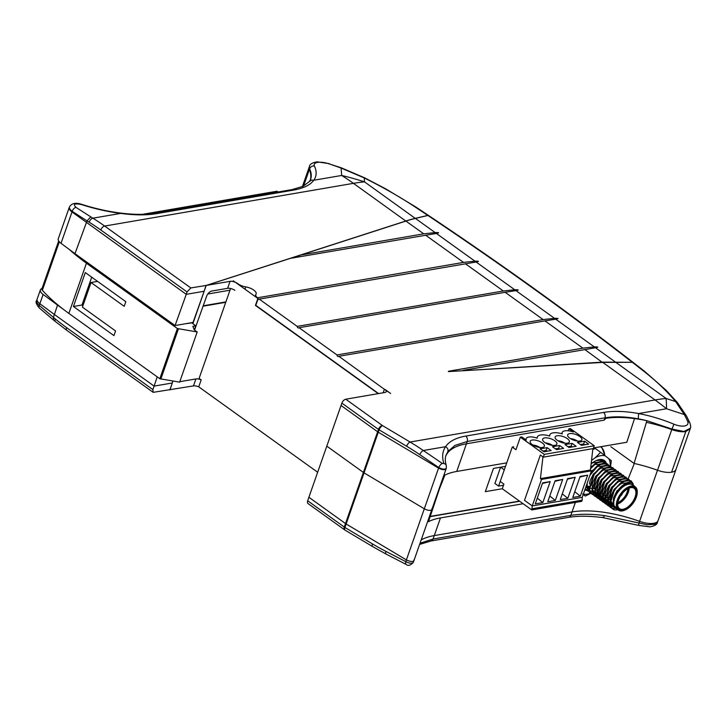 <?xml version="1.0" encoding="UTF-8"?>
<svg xmlns="http://www.w3.org/2000/svg" width="727" height="727" viewBox="0 0 727 727"><rect width="100%" height="100%" fill="white"/><g stroke="black" fill="none" stroke-linecap="round" stroke-linejoin="round"><path stroke-width="1.09" d="M317.654 472.25L198.744 386.846L201.188 379.876L199.107 378.385L230.586 288.492M341.872 403.131L378.476 429.412L377.64 431.774L341.036 405.484L341.872 403.131A4.035 2.172 -54.3 0 1 345.761 399.214L384.847 392.498A5.38 2.172 19.3 0 0 386.246 391.635A5.38 2.172 19.3 0 0 384.728 389.245L390.617 393.461L384.374 389.299L383.156 392.789M378.258 393.634L255.431 305.422L257.631 299.142A1.527 1.127 -99.7 0 0 258.894 299.188L233.285 280.795L258.894 299.188M258.63 299.36A1.527 1.127 -99.7 0 0 259.257 299.124L297.207 326.387A1.527 1.127 80.3 0 0 299.051 327.704L337.01 354.967A1.527 1.127 80.3 0 0 338.855 356.294L384.374 389.299M255.786 305.358L378.613 393.571L255.786 305.358L257.903 299.324L255.431 305.422M179.814 381.611A5.38 2.899 -54.3 0 0 180.478 381.584L195.899 378.94L193.455 385.91L153.152 392.344L66.929 330.421A4.035 2.172 -54.3 0 1 66.593 327.632L152.861 389.59L154.115 386.11L172.317 382.984L172.971 381.084M201.188 379.876A5.38 2.172 19.3 0 0 195.899 378.94M307.685 500.785L308.893 497.268L345.498 523.558L344.289 527.066L307.685 500.785A4.035 2.172 125.7 0 0 308.021 503.566L344.616 529.856A4.035 2.172 125.7 0 0 344.889 530.001M308.893 497.268L326.796 446.151L363.4 472.432L326.796 446.151L341.036 405.484M523.131 503.729L440.462 517.924A80.752 32.633 -160.7 0 0 428.485 521.659L439.562 488.535A80.752 32.633 19.3 0 0 439.117 488.789A80.752 32.633 -160.7 0 1 439.562 488.535L444.888 475.122A80.752 32.633 19.3 0 1 456.738 471.45L466.425 443.797L604.201 420.142L605.855 418.325A80.761 32.633 19.3 0 1 646.612 420.642A80.742 35.396 22.7 0 0 638.288 418.825C625.52 416.535 614.424 416.198 604.991 417.825L604.201 420.142M430.166 516.633L519.696 501.257M628.11 478.911L634.326 463.481A80.752 32.633 -160.7 0 1 657.49 470.224A16.894 6.825 19.3 0 0 657.526 470.242A80.752 32.633 19.3 0 0 634.08 463.426L610.825 446.723M690.177 428.83L675.937 469.497A16.803 6.788 -160.7 0 1 671.584 472.205A16.894 6.825 19.3 0 0 675.992 469.469A16.894 6.825 19.3 0 0 676.119 468.979M198.744 386.846A5.38 2.172 19.3 0 0 193.455 385.91M385.873 551.366A274.924 223.607 -110 0 1 372.469 543.914A4.035 1.663 120.8 0 0 372.615 546.577L386.228 554.147A4.035 1.763 -62.7 0 1 385.873 551.366L405.802 561.653A5.062 2.008 18.7 0 0 413.345 562.325L431.865 509.5A5.08 2.054 -160.7 0 1 424.304 508.791L364.036 472.859A5.38 2.172 -160.7 0 1 363.4 472.432A5.38 2.172 19.3 0 0 364.036 472.859L424.304 508.791A5.08 2.054 19.3 0 0 431.865 509.5A5.08 2.054 19.3 0 0 431.829 508.791M169.918 389.954L172.317 382.984L169.827 389.881M172.935 381.075L172.317 382.984M152.861 389.59L153.152 392.344M42.021 288.492A10.469 4.226 19.3 0 0 40.367 289.909A10.469 4.226 19.3 0 0 43.12 294.426L57.533 305.113L53.407 317.408L53.544 320.044L55.443 321.607A4.035 2.063 129.3 0 1 55.316 318.971A267.8 197.126 -100.3 0 0 66.593 327.632M207.804 294.008L229.996 290.2M225.897 301.896L203.215 305.794M36.604 300.696L36.932 302.841L38.822 305.086L39.267 305.458L39.867 303.722A10.46 4.226 -160.7 0 1 37.104 299.224A10.46 4.226 -160.7 0 1 37.113 299.206L36.604 300.696C35.35 301.878 36.295 304.34 39.422 308.103A4.035 2.145 -49.8 0 1 39.267 305.458L55.316 318.971M57.533 305.113L62.931 308.993M43.12 294.426L39.867 303.722L54.407 314.5L154.115 386.11L157.205 376.85M595.713 493.288A80.752 32.633 -160.7 0 1 596.849 493.333M597.758 493.379A80.752 32.633 -160.7 0 1 599.539 493.488M575.384 502.43L570.822 515.37C580.228 513.835 591.424 513.907 604.428 515.579L647.321 524.812L655.027 524.249L656.863 523.167L658.08 520.623A16.894 6.825 19.3 0 0 658.089 520.596L675.992 469.469M420.042 543.242L433.047 539.034L434.283 535.581A80.752 32.633 19.3 0 0 421.215 539.907M191.755 322.67L195.727 325.814L194.309 329.876M69.438 249.561A152.27 61.531 19.3 0 0 86.44 263.21L177.397 328.54L197.199 331.957L179.624 382.148L159.822 378.731L68.856 313.401A152.27 61.531 -160.7 0 1 42.357 290.273A4.58 1.845 -160.7 0 1 41.866 288.937L58.678 240.937M115.575 330.958L113.948 335.61L73.418 306.494L85.295 272.57L125.835 301.678L124.199 306.331L91.039 282.512L82.415 307.139L115.575 330.958M197.199 331.957L194.254 329.84L192.873 326.305L195.727 325.814M191.674 322.906L185.721 323.715M91.729 277.187L81.987 305.022L82.914 305.694M91.039 282.512L97.572 281.385M73.418 306.494L81.987 305.022M234.885 290.346A5.38 2.172 19.3 0 0 227.633 288.319L230.068 281.34A5.38 2.172 19.3 0 1 237.329 283.376L237.802 283.721A8.615 3.481 19.3 0 0 245.762 286.892A8.615 3.481 19.3 0 1 256.14 293.899A8.615 3.481 19.3 0 1 255.977 294.226A8.615 3.481 19.3 0 0 255.813 294.562A8.615 3.481 19.3 0 0 257.467 297.788L463.517 262.402L474.931 261.157L436.336 233.44C439.717 232.804 439.317 232.513 435.128 232.576L415.417 218.418A277.205 119.21 121.4 0 0 405.957 221.063L300.733 255.023L423.723 233.821L435.128 232.576M194.563 330.058L206.613 296.243A5.371 2.89 125.7 0 1 211.793 291.036L227.633 288.319M448.314 371.597L602.756 362.4L655.045 399.959L410.064 442.025A278.868 228.487 71.4 0 1 423.332 450.513L442.334 463.453L443.852 463.472C441.825 456.974 442.398 451.385 445.551 446.696C449.25 441.307 455.974 437.781 465.716 436.091L603.501 412.427A4.035 2.99 80.3 0 1 604.991 417.825L467.216 441.489L454.975 445.415L447.896 451.522L445.996 455.32C444.988 458.137 445.088 461.572 446.314 465.607A4.035 3.408 162.4 0 0 446.314 465.607L446.314 465.607A4.035 3.408 162.4 0 0 443.852 463.472M465.362 263.728L503.32 290.991L514.725 289.746L476.13 262.02L259.257 299.124A1.527 1.127 80.3 0 1 258.812 299.342L258.448 299.406M436.073 233.485L290.382 258.358L206.159 285.484L192.855 323.751M206.75 285.347L230.068 281.34M345.761 399.214L382.529 425.604L410.064 442.025A4.035 1.663 120.8 0 0 406.666 446.26L379.121 429.83L378.285 432.192L438.545 468.124C442.634 470.06 445.169 470.205 446.151 468.57M460.882 370.861L602.401 362.137L632.326 362.31L602.756 362.4M338.855 356.294L544.959 320.898L582.918 348.151L448.668 371.206M299.051 327.704L505.165 292.309L543.124 319.571L337.01 354.967M543.124 319.571L554.528 318.326L515.934 290.609C519.314 289.964 518.914 289.682 514.725 289.746M582.918 348.151L594.322 346.906L555.728 319.189C559.118 318.553 558.718 318.262 554.528 318.326M544.959 320.898L555.464 319.235M503.32 290.991L297.207 326.387M505.165 292.309L515.67 290.655M475.867 262.065L476.13 262.02C479.52 261.384 479.12 261.093 474.931 261.157M69.347 207.15C71.5 203.26 75.617 202.315 81.697 204.342L81.506 204.578C94.764 208.831 107.832 211.766 120.718 213.402L92.902 218.182A4.035 2.272 121.9 0 0 89.185 222.217A267.8 199.007 -99.1 0 1 100.78 229.977L187.039 291.927L190.828 287.937L206.168 285.447L405.857 220.999A277.205 119.21 -58.6 0 1 415.317 218.345L427.794 215.41A2142.551 765.249 21.6 0 0 414.708 206.704A194.418 69.438 21.6 0 0 385.174 188.902A237.465 84.814 21.6 0 0 364.236 177.933L341.127 168.073A238.52 88.185 16.2 0 0 329.204 163.902A12.732 4.707 16.2 0 0 314.409 165.983C312.119 165.811 310.511 166.747 309.602 168.8L309.466 166.401M290.4 258.358L300.733 255.023L293.981 257.74M89.185 222.217L87.031 220.872L90.775 216.864L92.902 218.182A271.853 201.07 80.3 0 1 104.67 226.061L353.431 183.34L405.884 221.081M81.697 204.342C94.719 208.513 107.551 211.403 120.182 213.002L120.718 213.402C134.44 215.237 146.227 215.337 156.087 213.72L293.862 190.056C303.822 188.184 310.447 184.912 313.746 180.26C316.699 176.198 316.927 171.436 314.409 165.983M81.506 204.578C74.599 203.206 72.764 204.133 75.999 207.377A4.035 2.345 -57.3 0 0 72.209 211.357L87.031 220.872L74.981 253.668L175.062 325.542L186.257 294.326L72 211.939L72.209 211.357L69.974 209.349L69.256 207.404A10.469 4.226 19.3 0 0 69.256 207.422A10.469 4.226 19.3 0 0 72.009 211.939L61.023 243.318A10.469 4.235 -160.7 0 1 58.269 238.792L69.247 207.422A10.469 4.226 19.3 0 1 69.329 207.25M187.039 291.927L186.257 294.326L204.16 291.254L193.037 322.452L175.062 325.542M206.014 285.329L204.16 291.254M74.981 253.668L61.023 243.318M310.565 179.433L310.647 179.224C311.729 176.088 311.383 172.608 309.602 168.8L309.311 166.828M685.825 431.538L671.584 472.205A16.803 6.788 -160.7 0 1 657.526 470.242L671.766 429.575A16.794 6.788 19.3 0 0 685.815 431.538L690.223 428.657M634.517 418.579L626.828 442.243L593.523 447.959M506.728 462.863L456.738 471.45M690.377 428.23L683.889 431.493L671.957 429.039L673.947 424.195C662.033 419.288 650.238 415.744 638.579 413.545C625.42 411.128 613.724 410.755 603.501 412.427M431.865 509.5L446.296 468.27C444.979 469.651 442.47 469.406 438.754 467.552L406.402 559.917L346.143 523.976L344.925 527.484L372.469 543.914M463.217 370.352L595.268 347.815M638.288 418.825L638.579 413.545L666.495 408.747A271.853 43.529 -72 0 0 666.132 398.478L595.531 347.77C598.921 347.133 598.512 346.843 594.322 346.906M687.633 421.315A238.52 104.206 22.5 0 0 684.307 414.535L675.619 401.568A237.465 84.814 21.6 0 0 664.714 389.663A194.427 69.447 21.6 0 0 643.586 371.079A2142.551 765.249 21.6 0 0 632.326 362.31L631.99 362.046A2142.551 765.249 21.6 0 0 427.894 215.474L415.417 218.418M156.087 213.72A4.035 2.99 -99.7 0 0 154.242 213.265L292.018 189.602L303.014 186.33L309.457 181.459L310.602 179.342A80.761 32.633 19.3 0 0 310.611 179.324A80.761 32.633 19.3 0 0 310.602 179.342A80.752 29.716 16 0 0 310.611 179.324L310.647 179.224M634.08 463.426L646.394 422.342A80.752 32.633 -160.7 0 1 671.766 429.575L671.957 429.039L646.866 420.697L646.394 422.342M278.068 192.001L276.987 191.219L142.392 214.338M430.248 516.397L519.451 501.085M485.327 491.652L502.284 488.744L485.327 491.652L493.46 468.415L485.327 491.652M505.51 466.352L493.46 468.415L505.51 466.352L500.603 467.188L504.293 469.842L498.595 486.099L503.502 485.263M498.595 486.099L494.905 483.455L500.603 467.188M513.689 446.823L512.262 447.069L515.952 449.713L520.341 437.163L544.296 454.366L543.314 457.156L540.37 455.038L524.503 500.349L532.264 505.919L531.755 509.927L581.745 501.339L582.154 500.176L532.164 508.764M582.154 500.176L582.245 497.341L532.264 505.919L582.245 497.341M531.755 509.927L502.275 488.753L503.902 484.1L500.221 481.456L512.262 447.069M568.214 430.793L568.905 428.821L570.332 428.585L594.286 445.787L593.305 448.568L543.314 457.156M546.995 451.058L546.141 450.44L547.113 447.65L551.166 450.567L544.023 451.794L539.97 448.877L547.113 447.65M559.499 448.913L558.636 448.295L559.608 445.506L563.661 448.414L556.518 449.64L552.465 446.732L559.608 445.506M571.995 446.769L571.131 446.151L572.104 443.361L576.157 446.269L569.023 447.496L564.97 444.588L572.104 443.361M584.49 444.624L583.627 444.006L584.608 441.216L588.661 444.124L581.518 445.351L577.465 442.443L584.608 441.216M544.296 454.366L594.286 445.787M568.905 428.821L573.321 432.002A10.233 4.135 19.3 0 0 562.189 432.483A10.233 4.135 19.3 0 0 562.253 433.901A12.459 5.034 -160.7 0 0 549.83 434.864L549.448 435.955M520.341 437.163L521.768 436.918L526.194 440.099A10.233 4.135 19.3 0 1 526.121 438.681A10.233 4.135 19.3 0 1 537.262 438.199A12.459 5.034 -160.7 0 1 537.335 437.009A12.459 5.034 -160.7 0 1 549.757 436.046A12.459 5.034 -160.7 0 1 549.83 434.864M554.774 440.762A7.534 3.044 -160.7 0 1 556.891 444.115A7.534 3.044 -160.7 0 1 548.767 444.497A7.534 3.044 -160.7 0 1 542.66 439.126A7.534 3.044 -160.7 0 1 547.449 437.927A7.534 3.044 -160.7 0 1 554.774 440.762M542.278 442.907A7.534 3.044 -160.7 0 1 544.387 446.26A7.534 3.044 -160.7 0 1 536.272 446.642A7.534 3.044 -160.7 0 1 530.165 441.28A7.534 3.044 -160.7 0 1 534.945 440.071A7.534 3.044 -160.7 0 1 542.278 442.907M579.764 436.473A7.534 3.044 -160.7 0 1 581.882 439.817A7.534 3.044 -160.7 0 1 573.767 440.198A7.534 3.044 -160.7 0 1 567.66 434.837A7.534 3.044 -160.7 0 1 572.44 433.637A7.534 3.044 -160.7 0 1 579.764 436.473M567.269 438.617A7.534 3.044 -160.7 0 1 569.386 441.961A7.534 3.044 -160.7 0 1 561.262 442.352A7.534 3.044 -160.7 0 1 555.155 436.982A7.534 3.044 -160.7 0 1 559.944 435.782A7.534 3.044 -160.7 0 1 567.269 438.617M587.289 444.361L581.282 445.188M541.515 479.42L540.415 478.62L542.951 456.892L540.37 455.038L524.503 500.349L532.246 505.91L541.515 479.42L591.505 470.832L590.406 470.042L592.896 448.641M579.919 477.03L587.67 475.149L580.319 496.159L572.758 497.459L580.119 476.449L587.67 475.149M583.627 444.006L580.41 444.551M582.227 497.323L591.505 470.832M547.767 501.748L555.119 480.738L562.68 479.447L555.319 500.449L547.767 501.748M560.263 499.603L567.623 478.593L575.175 477.303L567.814 498.304L560.263 499.603M535.272 503.893L542.624 482.892L550.185 481.592L542.824 502.593L535.272 503.893M574.775 491.716L580.319 496.159M574.793 446.505L568.787 447.332M567.414 479.175L575.175 477.303M571.131 446.151L567.914 446.705M562.271 493.86L567.814 498.304M562.298 448.65L556.291 449.477M554.919 481.319L562.68 479.447M558.636 448.295L555.41 448.85M549.776 496.014L555.319 500.449M549.803 450.804L543.787 451.621M542.424 483.464L550.185 481.592M546.141 450.44L542.915 450.994M537.28 498.159L542.824 502.593M540.415 478.62L590.406 470.042M615.405 508.246L612.934 503.856L613.624 497.622L616.914 490.952L627.065 482.901L629.464 482.855L629 482.228M616.778 508.964A14.585 7.852 -54.3 0 1 615.56 508.355A14.585 7.852 -54.3 0 1 614.124 506.637C612.979 504.474 612.934 501.612 613.988 498.059C616.551 491.288 620.213 486.59 624.947 483.946L631.318 482.71L634.507 486.318M614.088 506.973L612.625 506.256L610.607 503.311M610.317 498.976L611.016 495.741L614.297 489.071L624.448 481.02L626.847 480.974M614.26 507.192L613.061 506.565L610.753 502.293L610.753 499.295M613.279 505.347L611.752 505.165M611.471 505.092L611.016 504.929M608.135 497.413L608.145 500.412L610.071 504.393L607.754 500.43M607.699 497.095L608.399 493.869L611.68 487.19L621.83 479.138L624.229 479.093M629.1 482.201L629.664 482.828M613.388 505.647L611.907 505.401M611.643 505.32L611.062 505.065M626.392 480.356L626.819 480.965M612.198 503.302L610.998 503.457M609.962 503.429L609.135 503.293M608.862 503.211L607.89 502.811M607.39 502.493L605.137 498.549M605.082 495.223L605.782 491.988L609.062 485.309L619.213 477.257L621.612 477.212M626.483 480.32L627.047 480.947M612.552 503.638L611.098 503.775M609.98 503.693L609.299 503.529M609.026 503.438L607.899 502.857M607.454 502.511L605.527 498.531L605.518 495.532M609.971 501.339L608.381 501.575M607.345 501.548L606.518 501.412M606.245 501.33L605.273 500.93M604.773 500.612L602.519 496.668M602.465 493.342L603.165 490.107L606.445 483.428L616.596 475.385L618.995 475.331M611.189 501.439L610.689 501.585M609.944 501.757L608.481 501.903M607.363 501.812L606.682 501.648M606.409 501.557L605.282 500.976M604.837 500.63L602.91 496.65L602.901 493.651M621.158 476.594L621.585 477.212M608.699 499.058L608.054 499.276M607.354 499.467L605.764 499.694M604.728 499.676L603.901 499.531M603.628 499.458L602.656 499.049M600.293 491.779L600.293 494.769L602.22 498.749L599.902 494.796M599.857 491.461L600.547 488.226L603.828 481.556L613.979 473.504L616.378 473.459M621.258 476.558L621.812 477.194M609.135 499.367L608.072 499.703M607.327 499.876L605.864 500.022M604.746 499.931L604.064 499.767M603.792 499.676L602.665 499.095M606.082 497.177L605.437 497.395M604.737 497.586L603.146 497.822M602.11 497.795L601.284 497.65M601.011 497.577L600.039 497.168M599.539 496.859L597.294 492.915M597.24 489.58L597.93 486.354L601.211 479.675L611.362 471.623L613.761 471.578M606.518 497.486L605.455 497.831M604.71 497.995L603.246 498.14M602.138 498.05L601.447 497.886M601.174 497.804L600.048 497.223M599.602 496.877L597.676 492.897L597.676 489.898M603.465 495.296L602.819 495.514M602.12 495.705L600.529 495.941M599.493 495.914L598.666 495.769M598.394 495.696L597.421 495.287M596.931 494.978L594.677 491.034M594.622 487.708L595.313 484.473L598.594 477.793L608.744 469.742L611.153 469.697L610.689 469.079M603.901 495.614L602.837 495.95M602.101 496.114L600.629 496.259M599.521 496.168L598.83 496.014M598.566 495.923L597.43 495.341M596.994 494.996L595.059 491.016L595.059 488.017M613.306 470.96L613.733 471.569M600.847 493.415L600.202 493.633M599.511 493.824L597.912 494.06M596.876 494.033L596.049 493.897M595.776 493.815L594.804 493.415M592.441 486.136L592.441 489.135L594.377 493.115L592.06 489.153M592.005 485.827L592.696 482.592L595.976 475.912L606.127 467.87L608.535 467.815M613.406 470.923L613.961 471.559M601.284 493.733L600.22 494.069M599.484 494.233L598.012 494.378M596.903 494.296L596.213 494.133M595.949 494.042L594.813 493.46M598.23 491.543L597.585 491.761M596.894 491.943L595.295 492.179M594.259 492.161L593.432 492.015M589.388 483.946L590.079 480.711L593.368 474.04L603.51 465.989L605.918 465.943M610.789 469.042L611.343 469.678M598.666 491.852L597.603 492.188M596.867 492.361L595.395 492.506M594.286 492.415L593.596 492.252M608.072 467.197L608.508 467.815M595.613 489.662L594.968 489.88M608.172 467.161L608.726 467.797M596.049 489.971L594.986 490.307M589.143 489.362L587.207 485.382L587.125 483.337M591.324 471.35L600.893 464.108L603.301 464.062M605.455 465.316L605.891 465.934M592.996 487.781L592.351 487.999M591.66 488.19L590.07 488.426M589.034 488.399L588.207 488.253M585.907 486.826L586.525 487.481L585.862 486.954M605.555 465.289L606.109 465.916M593.432 488.099L592.369 488.435M590.751 467.034L598.285 462.227L600.684 462.181M602.837 463.444L603.274 464.053M589.043 486.308L587.452 486.545M602.937 463.408L603.501 464.035M597.14 460.2L597.83 459.964M600.22 461.563L600.656 462.172M600.32 461.527L600.884 462.163M617.423 509.427L610.435 501.348A16.794 9.042 125.7 0 0 612.761 509.064A16.794 9.042 125.7 0 0 614.987 509.963L617.95 509.818M624.584 510.236A14.376 7.733 -54.3 0 1 624.357 510.336A14.376 7.733 -54.3 0 1 618.413 510.145L615.833 508.291A14.376 7.733 -54.3 0 1 614.678 498.249A14.376 7.733 -54.3 0 1 632.599 484.945L635.18 486.79A14.376 7.733 -54.3 0 1 637.261 492.361A14.376 7.733 -54.3 0 1 637.243 492.615M601.411 461.072L601.62 462.09M602.592 460.455L603.683 461.999M604.028 462.954L604.237 463.971M602.192 460.118L603.964 461.999M604.319 462.817L604.619 463.944M588.997 487.145L587.807 487.517M590.678 467.706L594.441 464.153C596.776 462.654 600.229 461.936 604.8 461.999L606.3 463.881M606.645 464.835L606.854 465.853M590.56 468.661L594.877 464.462C599.448 464.526 602.901 463.808 605.237 462.308L606.572 463.881A17.766 9.56 125.7 0 0 597.012 460.246A17.766 9.56 125.7 0 0 591.115 463.953M606.936 464.689L607.236 465.825M593.55 488.18L592.396 488.717M607.827 464.208L608.917 465.762M609.262 466.716L609.471 467.734M586.707 490.343L585.18 488.889M590.815 472.814L597.058 466.034C599.393 464.535 602.847 463.817 607.418 463.881L609.19 465.753M609.553 466.57L609.853 467.706M596.167 490.053L595.013 490.598M588.107 491.152L585.271 488.653M610.435 466.089L611.534 467.643M611.88 468.588L612.089 469.606M589.315 492.224L586.48 487.172L586.38 485.472M593.159 494.696L591.714 493.951L589.097 489.053L593.741 474.24L599.675 467.906C602.011 466.416 605.464 465.698 610.035 465.753L611.807 467.634M612.17 468.452L612.47 469.578M598.784 491.934L597.63 492.479M590.724 493.033L589.533 492.388L586.916 487.49L586.962 483.828M589.979 475.204L597.494 466.343L597.058 466.034M613.052 467.97L614.151 469.515M614.497 470.469L614.706 471.487M599.212 494.287L598.112 494.642M597.83 494.723L597.358 494.833M596.858 494.923L595.222 495.051M594.904 495.032L593.432 494.787M595.776 496.577L594.332 495.832L591.714 490.934L596.358 476.121L602.283 469.787C604.628 468.297 608.081 467.579 612.652 467.634L614.424 469.515M614.788 470.333L615.087 471.459M601.393 493.815L600.248 494.36M599.466 494.66L598.266 495.032M598.021 495.096L597.412 495.223M597.04 495.278L595.34 495.351M595.022 495.323L593.596 495.014M593.341 494.914L592.151 494.269L589.533 489.371L594.177 474.549L600.111 468.224L599.675 467.906M615.669 469.851L616.76 471.396M601.82 496.159L600.72 496.523M600.447 496.596L599.975 496.714M599.475 496.805L597.839 496.932M597.521 496.914L596.049 496.659M598.394 498.458L596.949 497.713L594.332 492.815L598.975 478.002L604.9 471.669C607.236 470.169 610.698 469.451 615.269 469.515L617.041 471.396M604.01 495.696L602.865 496.232M602.083 496.541L600.884 496.914M600.638 496.977L600.029 497.095M599.657 497.159L597.957 497.232M597.639 497.204L596.213 496.886M595.949 496.795L594.768 496.141L592.151 491.243L596.794 476.43L602.719 470.105L602.283 469.787M618.286 471.723L619.377 473.277M604.437 498.04L603.337 498.404M603.065 498.477L602.592 498.586M602.092 498.686L600.457 498.804M600.129 498.795L598.666 498.54M601.011 500.33L599.566 499.585L596.949 494.687L601.583 479.875L607.518 473.55C609.853 472.05 613.315 471.332 617.886 471.396L619.658 473.268M606.627 497.577L605.473 498.113M604.7 498.422L603.501 498.795M603.256 498.849L602.647 498.976M602.274 499.04L600.566 499.104M600.257 499.086L598.83 498.767M598.566 498.667L597.385 498.022L594.768 493.124L599.402 478.311L605.337 471.977L604.9 471.669M620.903 473.604L621.994 475.158M607.054 499.922L605.954 500.285M605.682 500.358L605.209 500.467M604.71 500.567L603.074 500.685M602.747 500.676L601.284 500.421M603.628 502.212L602.183 501.466L599.566 496.568L604.201 481.756L610.135 475.431C612.47 473.931 615.933 473.213 620.504 473.268L622.276 475.149M609.244 499.449L608.09 499.994M607.318 500.303L606.118 500.667M605.864 500.73L605.264 500.858M604.891 500.912L603.183 500.985M602.874 500.958L601.447 500.649M601.184 500.549L600.002 499.903L597.385 495.005L602.02 480.193L607.954 473.859L607.518 473.55M609.671 501.803L608.572 502.166M608.299 502.239L607.827 502.348M607.318 502.439L605.691 502.566M605.364 502.548L603.901 502.302M606.245 504.093L604.8 503.348L602.174 498.449L606.818 483.637L612.752 477.303C615.087 475.812 618.541 475.094 623.121 475.149L624.893 477.03M611.253 501.63L610.707 501.875M609.935 502.175L608.735 502.548M608.481 502.611L607.881 502.739M607.508 502.793L605.8 502.866M605.491 502.839L604.064 502.53M603.801 502.43L602.619 501.784L600.002 496.886L604.637 482.074L610.571 475.74L610.135 475.431M612.288 503.684L611.189 504.038M609.935 504.32L608.308 504.447M607.981 504.429L606.509 504.174M608.862 505.974L607.408 505.229L604.791 500.33L609.435 485.518L615.369 479.184C617.705 477.694 621.158 476.976 625.738 477.03L627.51 478.911M627.864 479.729L628.164 480.856M612.925 503.92L611.352 504.429M610.126 504.674L608.417 504.747M608.108 504.72L606.682 504.402M606.418 504.311L605.237 503.657L602.61 498.758L607.254 483.946L613.188 477.621L612.752 477.303M613.533 505.992L612.607 506.192M612.552 506.201L611.643 506.31M610.598 506.31L609.126 506.056M611.48 507.855L610.026 507.11L607.408 502.203L612.052 487.39L617.986 481.065C620.322 479.566 623.775 478.848 628.355 478.911L630.127 480.792M613.715 506.374L613.025 506.51M612.988 506.51L611.852 506.628M610.725 506.601L609.299 506.283M609.035 506.192L607.845 505.538L605.227 500.639L609.871 485.827L615.805 479.502L615.369 479.184M631.372 481.12L632.754 483.428M615.169 508.082L613.343 508.2M612.707 509.027L610.026 504.084L614.669 489.271L620.604 482.946C622.939 481.447 626.392 480.729 630.972 480.792L633.217 483.846M615.605 508.391L613.815 508.509M611.652 508.064L610.462 507.419L607.845 502.521L612.488 487.708L618.423 481.374L617.986 481.065M610.435 501.348C611.552 494.16 615.087 488.135 621.04 483.255L620.604 482.946M624.947 483.946L631.318 482.71M596.195 460.6L600.847 460.127M631.409 481.101C629.064 482.601 625.611 483.319 621.04 483.255M602.628 460.427C600.284 461.927 596.831 462.645 592.26 462.59M607.854 464.19C605.518 465.689 602.065 466.407 597.494 466.343M610.471 466.071C608.135 467.561 604.682 468.279 600.111 468.224M613.088 467.952C610.753 469.442 607.299 470.16 602.719 470.105M615.705 469.824C613.37 471.323 609.917 472.041 605.337 471.977M618.323 471.705C615.987 473.204 612.534 473.922 607.954 473.859M620.94 473.586C618.604 475.076 615.151 475.794 610.571 475.74M623.557 475.467C621.221 476.957 617.759 477.675 613.188 477.621M626.174 477.339C623.839 478.839 620.376 479.556 615.805 479.502M628.791 479.22C626.456 480.72 622.994 481.438 618.423 481.374M618.413 510.145A14.376 7.733 -54.3 0 1 617.259 500.103A14.376 7.733 -54.3 0 1 635.18 486.79M617.986 500.312A13.831 7.443 -54.3 0 1 629.546 487.299A13.831 7.443 -54.3 0 1 637.234 492.861A13.831 7.443 -54.3 0 1 624.811 510.154A13.831 7.443 -54.3 0 1 617.986 500.312M635.816 497.241A13.05 7.025 -54.3 0 1 624.911 509.518A13.05 7.025 -54.3 0 1 617.659 504.274A13.05 7.025 -54.3 0 1 629.382 487.953A13.05 7.025 -54.3 0 1 635.816 497.241M629.146 488.053A12.513 6.734 -54.3 0 1 634.098 488.299A12.513 6.734 -54.3 0 1 635.098 497.041A12.513 6.734 -54.3 0 1 619.495 508.636A12.513 6.734 -54.3 0 1 617.668 504.02A12.513 6.734 -54.3 0 0 628.355 492.197A12.513 6.734 -54.3 0 0 629.173 488.044M612.952 503.929L612.752 503.793A12.513 6.734 -54.3 0 1 610.989 498.313M618.495 485.509A12.513 6.734 -54.3 0 1 622.285 483.246M628.482 488.353A11.577 6.225 -54.3 0 1 627.728 492.306A11.577 6.225 -54.3 0 1 617.75 503.302M627.828 488.698A11.032 5.943 -54.3 0 1 617.868 502.566M621.658 494.351A2.154 1.163 -54.3 0 1 621.249 494.923M622.439 493.351A2.744 1.481 -54.3 0 1 620.558 495.978M585.898 489.707L584.953 489.553M584.853 489.825A17.63 9.487 125.7 0 0 586.453 490.171L586.916 490.507M588.997 487.263L587.816 487.544M601.511 461.027L601.938 462.072M598.23 459.846L601.811 460.645M601.992 460.782L603.047 462.018M603.546 463.163L603.764 464.017M583.363 494.096A22.301 12.005 125.7 0 0 590.769 493.088M593.259 491.725L594.232 491.016M609.989 467.697A22.301 12.005 125.7 0 0 610.18 466.243M610.207 465.88A22.301 12.005 125.7 0 0 608.708 458.601L605.318 455.929A22.301 12.005 125.7 0 0 595.368 457.637L591.524 460.455M584.808 489.971A17.766 9.56 125.7 0 0 586.725 490.371M596.958 460.273A17.63 9.487 125.7 0 1 604.192 460.527A17.63 9.487 125.7 0 1 605.1 461.372L605.618 462.626M605.673 462.845L605.836 463.89M590.969 493.306L585.308 496.041L583.208 494.533M608.708 458.601L611.343 460.736L610.589 466.161M610.571 466.225L610.153 467.688M595.368 457.637L600.62 452.303L595.313 448.495L592.805 449.44M600.62 452.303L605.318 455.929M585.308 496.041L582.672 493.897M589.052 486.209L588.434 486.436M600.938 461.291L601.147 462.136M603.01 459.891L604.064 461.999M203.069 306.194L225.752 302.305M180.478 381.584L179.951 381.212M344.289 527.066A4.035 2.172 125.7 0 0 344.616 529.856L345.071 530.147A4.035 1.663 -59.2 0 1 344.925 527.484A5.38 2.208 19 0 1 344.289 527.066M363.4 472.432L345.498 523.558L346.143 523.976L378.285 432.192L377.64 431.774L363.4 472.432M657.49 470.224L639.587 521.341A80.752 32.633 19.3 0 0 572.058 511.926L434.283 535.581L440.462 517.924M638.57 525.094L639.587 521.341A16.894 6.825 19.3 0 0 658.08 520.623M413.927 559.908C413.808 561.844 411.573 561.989 407.238 560.363L406.402 559.917L405.802 561.653A4.035 1.763 117.3 0 0 406.157 564.434L386.228 554.147M568.759 517.333A4.035 2.99 80.3 0 0 570.822 515.37L433.047 539.034A4.035 2.99 -99.7 0 1 430.975 540.997L568.759 517.333C578.119 515.788 589.479 515.879 602.837 517.597L638.433 525.357L649.774 526.848C654.618 526.084 657.208 524.512 657.535 522.15M604.428 515.579C603.728 517.47 603.019 518.006 602.292 517.197M160.821 379.13L178.397 328.94M177.397 328.54L159.822 378.731M68.856 313.401L86.44 263.21M59.332 241.8L42.357 290.273M245.054 288.928L245.762 286.892M584.762 349.478L602.492 362.5M425.568 235.148L463.517 262.402M405.93 221.09L423.723 233.821M190.828 287.937L104.67 226.061A4.035 2.172 -54.3 0 0 100.78 229.977M329.204 163.902L341.454 167.873A4.035 0.645 109.9 0 0 341.127 168.073L341.663 175.461A271.853 201.07 80.3 0 1 353.431 183.34A271.853 146.309 -54.3 0 1 364.518 181.868A271.853 250.242 175.8 0 0 341.663 175.461L313.746 180.26L311.638 180.096L309.457 181.459M75.999 207.377L90.775 216.864M445.76 456.12A80.752 32.633 -160.7 0 1 466.425 443.797L467.216 441.489A4.035 2.99 -99.7 0 0 465.716 436.091M447.896 451.522C448.377 449.45 447.596 447.841 445.551 446.696L423.332 450.513A4.035 1.563 -55.7 0 0 419.752 454.611A274.942 225.552 -108.8 0 0 406.666 446.26M442.334 463.453A4.035 1.563 124.3 0 0 438.754 467.552L419.752 454.611M382.366 425.495A4.035 2.172 125.7 0 0 378.476 429.412A5.38 2.136 -160.4 0 0 379.121 429.83A4.035 1.663 -59.2 0 1 382.529 425.604M643.586 371.079A4.035 2.408 128 0 1 644.685 371.406L666.186 390.317L677.337 402.476A4.035 3.153 140.1 0 0 677.337 402.476A4.035 3.153 140.1 0 0 675.619 401.568L666.132 398.478A271.853 146.309 125.7 0 0 655.045 399.959A271.853 201.07 80.3 0 1 666.495 408.747L684.307 414.535A4.035 3.208 -28 0 1 686.479 415.998L689.923 423.014A4.035 3.299 -24.2 0 1 689.932 423.041A4.035 3.299 -24.2 0 0 687.624 421.315A12.732 5.562 22.5 0 1 673.947 424.195M644.685 371.406C573.912 316.027 497.532 261.166 415.553 206.841A4.035 1.927 123.5 0 0 414.708 206.704M415.335 218.436L364.518 181.868L364.236 177.933A4.035 0.891 -63.5 0 1 364.654 177.824L385.737 188.875A4.035 1.263 118.8 0 0 385.174 188.902M154.242 213.265L154.242 213.265C144.882 214.801 133.532 214.719 120.182 213.002M292.018 189.602A4.035 2.99 80.3 0 1 293.862 190.056M303.55 186.067L309.411 169.336A80.752 32.633 -160.7 0 1 310.32 180.032M666.186 390.317A4.035 2.917 135.2 0 0 664.714 389.663M532.936 445.069A6.189 2.499 -160.7 0 1 539.852 447.487M570.431 438.626A6.189 2.499 -160.7 0 1 577.347 441.053M545.441 442.925A6.189 2.499 -160.7 0 1 552.356 445.342M557.936 440.78A6.189 2.499 -160.7 0 1 564.852 443.197M600.466 446.769A26.645 14.34 -54.3 0 1 604.7 455.447M66.929 330.421L55.443 321.598M39.422 308.103L53.534 320.044M40.367 289.909L37.113 299.206M345.071 530.147L372.615 546.577M413.345 562.325C410.528 565.452 408.129 566.151 406.157 564.434M419.624 544.432L430.975 540.997M255.222 296.234L255.813 294.562M446.287 468.279L446.314 465.607M309.275 166.937L302.377 186.621M677.337 402.476L686.479 415.998M385.737 188.875L415.553 206.841M341.454 167.873L364.654 177.824M309.411 166.547C309.766 164.157 312.365 162.584 317.199 161.848L329.458 163.675M690.323 428.403C690.904 427.621 690.768 425.822 689.923 423.014M540.188 447.523L532.664 444.888M577.674 441.089L570.15 438.454M545.159 442.743L552.684 445.378M557.654 440.598L565.179 443.234M537.335 437.009L536.953 438.09M562.189 432.483L561.744 433.746M526.121 438.681L525.739 439.771M592.351 487.317L594.422 488.808L592.351 487.317M594.968 489.198L597.04 490.68L594.968 489.198M597.585 491.079L599.657 492.561L597.585 491.079M600.202 492.961L602.265 494.442L600.202 492.961M602.819 494.833L604.882 496.323L602.819 494.833M605.437 496.714L607.499 498.195L605.437 496.714M608.054 498.595L610.117 500.076L608.054 498.595M595.604 462.481L596.222 462.926L595.604 462.481M598.212 464.353L598.839 464.807L598.212 464.353M600.829 466.234L601.456 466.679L600.829 466.234M603.446 468.115L604.073 468.561L603.446 468.115M606.064 469.996L606.691 470.442L606.064 469.996M613.915 475.631L614.533 476.076L613.915 475.631M616.532 477.512L617.15 477.957L616.532 477.512M621.767 481.265L622.385 481.719L621.767 481.265M637.234 492.861L637.261 492.361M624.811 510.154L624.357 510.336M601.52 446.587L604.973 455.656"/></g></svg>
